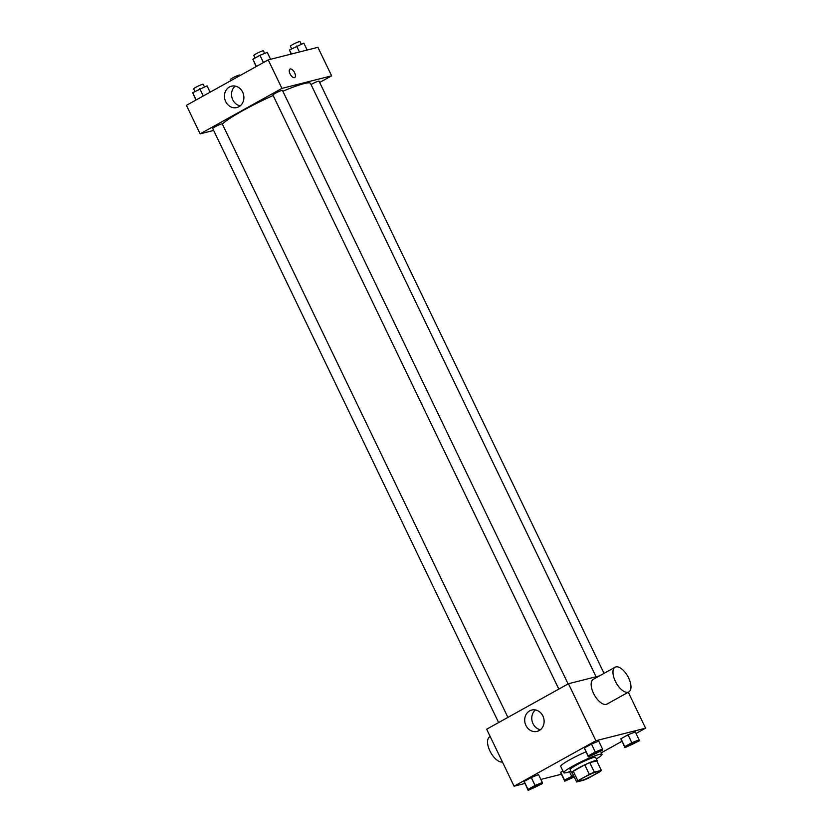 <?xml version="1.0" encoding="UTF-8"?>
<svg xmlns="http://www.w3.org/2000/svg" width="832" height="832" viewBox="0 0 832 832"><rect width="100%" height="100%" fill="white"/><g stroke="black" fill="none" stroke-linecap="round" stroke-linejoin="round"><path stroke-width="1.25" d="M597.158 771.638A10.608 1.165 -25.7 0 1 598.541 771.586A10.608 1.165 -25.7 0 1 589.482 777.234A10.608 1.165 -25.7 0 1 579.426 780.79A10.608 1.165 -25.7 0 1 586.154 776.298A10.608 1.165 -25.7 0 1 597.158 771.638M589.337 774.363L577.855 780.738A13.686 1.498 -25.7 0 0 576.628 781.997L583.606 780.239A13.686 1.498 -25.7 0 0 588.63 778.014L600.101 771.638A13.686 1.498 -25.7 0 0 601.328 770.38L594.35 772.148A13.686 1.498 -25.7 0 0 589.337 774.363L584.761 764.858L573.29 771.243L577.855 780.738M601.328 770.38L596.752 760.885L589.784 762.642L594.35 772.148M576.628 781.997L572.062 772.502A13.686 1.498 -25.7 0 1 573.29 771.243M584.761 764.858A13.686 1.498 -25.7 0 1 589.784 762.642M596.877 761.134A14.144 1.55 154.3 0 0 597.147 760.552A14.144 1.55 154.3 0 0 583.731 765.294A14.144 1.55 154.3 0 0 571.667 772.824A14.144 1.55 154.3 0 0 572.291 772.97M571.667 772.824L570.138 769.652A14.144 1.55 -25.7 0 1 579.124 763.662A14.144 1.55 -25.7 0 1 593.788 757.463A14.144 1.55 -25.7 0 1 595.629 757.39L597.147 760.552M570.887 771.212A21.216 2.319 -25.7 0 1 563.763 772.72A21.216 2.319 -25.7 0 1 577.242 763.734A21.216 2.319 -25.7 0 1 599.238 754.426A21.216 2.319 -25.7 0 1 602.004 754.322A21.216 2.319 -25.7 0 1 596.378 758.95M563.763 772.72L560.716 766.386A21.216 2.319 -25.7 0 1 585.926 751.858M573.487 775.455L564.564 780.125L560.758 772.21L562.942 770.994L560.758 772.21L560.945 773.24L564.751 781.154L574.236 777.015M542.339 782.527L538.533 774.602L531.263 777.514L524.181 781.456L528.174 790.4L542.526 783.546L542.339 782.527L535.07 785.439L527.987 789.37L528.174 790.4M636.064 733.46L645.58 728.177L595.878 740.73L514.093 786.209L524.846 783.484M540.852 779.438L561.423 774.238M601.266 752.804L621.899 741.343M639.122 739.814L635.305 731.9L628.035 734.802L620.953 738.743L624.946 747.687L639.309 740.834L639.122 739.814L631.852 742.726L624.77 746.658L624.946 747.687M602.545 749.06L598.728 741.135L591.458 744.047L584.376 747.989L588.37 756.933L602.722 750.079L602.545 749.06L595.275 751.972L588.193 755.903L588.37 756.933M628.295 692.245L645.58 728.177M599.508 675.886L568.454 683.738L486.658 729.206L514.093 786.209M568.454 683.738L595.878 740.73M542.901 715.998A11.014 9.641 75.8 0 1 537.108 731.39A11.014 9.641 75.8 0 1 525.065 723.081A11.014 9.641 75.8 0 1 531.71 710.05A11.014 9.641 75.8 0 1 542.901 715.998M628.846 691.933L607.027 704.059A14.144 6.656 -119.1 0 1 594.339 694.938A14.144 6.656 -119.1 0 1 593.289 679.338L615.098 667.212A14.144 6.656 -119.1 0 1 615.878 666.91A14.144 6.656 -119.1 0 1 628.202 677.113A14.144 6.656 -119.1 0 1 628.846 691.933A14.144 6.656 -119.1 0 1 616.148 682.812A14.144 6.656 -119.1 0 1 615.098 667.212M490.235 736.632L489.684 736.934A14.144 6.656 60.9 0 0 490.214 751.566A14.144 6.656 60.9 0 0 502.445 762.008M540.446 729.706A11.014 9.641 75.8 0 1 532.147 721.292A11.014 9.641 75.8 0 1 535.454 709.946M282.859 91.229A49.504 5.418 -25.7 0 1 304.054 83.616A49.504 5.418 -25.7 0 1 310.482 83.377L596.055 676.759M222.373 124.114A49.504 5.418 -25.7 0 1 273.125 95.472M568.1 683.925L282.474 90.428A5.304 0.582 154.3 0 0 277.441 92.206A5.304 0.582 154.3 0 0 272.917 95.025L558.813 689.094M311.043 84.542A5.304 0.582 -25.7 0 1 318.365 81.214A5.304 0.582 -25.7 0 1 319.051 81.182L604.042 673.358M498.618 722.561L212.711 128.492A5.304 0.582 -25.7 0 1 216.081 126.246A5.304 0.582 -25.7 0 1 221.582 123.926A5.304 0.582 -25.7 0 1 222.269 123.895L507.905 717.392M319.665 82.472L331.625 75.826L281.934 88.39L200.138 133.858L213.647 130.437M200.138 133.858L186.42 105.352L268.216 59.883L317.907 47.32L331.625 75.826M268.216 59.883L281.934 88.39M242.663 92.154A11.014 9.641 75.8 0 1 236.87 107.546A11.014 9.641 75.8 0 1 224.827 99.237A11.014 9.641 75.8 0 1 231.473 86.195A11.014 9.641 75.8 0 1 242.663 92.154M289.973 69.077A4.857 2.288 -119.1 0 1 290.233 68.973A4.857 2.288 -119.1 0 1 294.476 72.478A4.857 2.288 -119.1 0 1 294.694 77.574A4.857 2.288 -119.1 0 1 290.337 74.433A4.857 2.288 -119.1 0 1 289.973 69.077A4.857 2.288 -119.1 0 1 290.233 68.973A4.857 2.288 -119.1 0 1 294.476 72.478A4.857 2.288 -119.1 0 1 294.694 77.574M240.209 105.851A11.014 9.641 75.8 0 1 231.91 97.448A11.014 9.641 75.8 0 1 235.217 86.102M270.577 59.29L267.249 52.374L259.979 55.286L252.897 59.228L256.142 66.602M259.979 55.286L263.463 62.525M252.897 59.228L256.381 66.466M255.091 58.001L253.864 55.442A5.304 0.582 -25.7 0 1 257.234 53.196A5.304 0.582 -25.7 0 1 262.735 50.877A5.304 0.582 -25.7 0 1 263.422 50.846L264.659 53.414M210.101 92.186L207.054 85.842L192.691 92.695L195.936 100.069M199.784 88.754L203.268 95.992M192.691 92.695L196.175 99.934M194.896 91.468L193.658 88.91A5.304 0.582 -25.7 0 1 197.028 86.663A5.304 0.582 -25.7 0 1 202.53 84.334A5.304 0.582 -25.7 0 1 203.216 84.313L204.454 86.882M307.154 50.045L303.826 43.129L289.474 49.982L291.148 54.09M296.556 46.041L299.426 52M289.474 49.982L291.418 54.018M291.668 48.755L290.441 46.197A5.304 0.582 -25.7 0 1 293.81 43.95A5.304 0.582 -25.7 0 1 299.312 41.631A5.304 0.582 -25.7 0 1 299.998 41.6L301.236 44.169M230.745 80.714L230.235 79.664A5.304 0.582 -25.7 0 1 233.605 77.418A5.304 0.582 -25.7 0 1 239.106 75.098A5.304 0.582 -25.7 0 1 239.793 75.067L240.032 75.556M590.678 755.3L590.689 755.321A5.304 0.582 -25.7 0 1 594.058 753.074A5.304 0.582 -25.7 0 1 599.56 750.745A5.304 0.582 -25.7 0 1 600.236 750.693A5.304 0.582 -25.7 0 1 600.236 750.714A5.304 0.582 -25.7 0 1 595.722 753.542A5.304 0.582 -25.7 0 1 590.689 755.321A5.304 0.582 -25.7 0 1 590.678 755.3A5.304 0.582 -25.7 0 1 594.048 753.054A5.304 0.582 -25.7 0 1 599.55 750.724A5.304 0.582 -25.7 0 1 600.246 750.724L600.236 750.693M598.728 741.135L591.458 744.047L595.275 751.972M591.458 744.047L584.376 747.989L588.193 755.903M584.376 747.989L584.563 749.018M530.473 788.757L530.494 788.788A5.304 0.582 -25.7 0 1 533.853 786.542A5.304 0.582 -25.7 0 1 539.354 784.212A5.304 0.582 -25.7 0 1 540.03 784.16A5.304 0.582 -25.7 0 1 540.041 784.17L540.051 784.191A5.304 0.582 -25.7 0 1 535.517 787.01A5.304 0.582 -25.7 0 1 530.494 788.788A5.304 0.582 -25.7 0 1 530.473 788.757A5.304 0.582 -25.7 0 1 533.842 786.521A5.304 0.582 -25.7 0 1 539.344 784.191A5.304 0.582 -25.7 0 1 540.051 784.191M538.533 774.602L531.263 777.514L535.07 785.439M531.263 777.514L524.181 781.456L527.987 789.37M524.181 781.456L524.358 782.486M627.266 746.075L627.255 746.054A5.304 0.582 -25.7 0 1 627.255 746.054A5.304 0.582 -25.7 0 1 630.625 743.808A5.304 0.582 -25.7 0 1 636.126 741.478A5.304 0.582 -25.7 0 1 636.813 741.447A5.304 0.582 -25.7 0 1 636.823 741.468A5.304 0.582 -25.7 0 1 632.299 744.297A5.304 0.582 -25.7 0 1 627.266 746.075A5.304 0.582 -25.7 0 1 630.635 743.829A5.304 0.582 -25.7 0 1 636.137 741.499A5.304 0.582 -25.7 0 1 636.823 741.478L636.813 741.447M635.305 731.9L628.035 734.802L631.852 742.726M628.035 734.802L620.953 738.743L624.77 746.658M620.953 738.743L621.14 739.773M564.564 780.125L564.751 781.154M574.101 776.745A5.304 0.582 -25.7 0 1 567.07 779.542A5.304 0.582 -25.7 0 1 567.06 779.522A5.304 0.582 -25.7 0 1 573.633 775.767M569.494 771.711L571.646 776.194M560.758 772.21L560.945 773.24M567.06 779.522L567.07 779.542A5.304 0.582 -25.7 0 1 573.643 775.788M600.548 751.296L602.004 754.322"/></g></svg>
